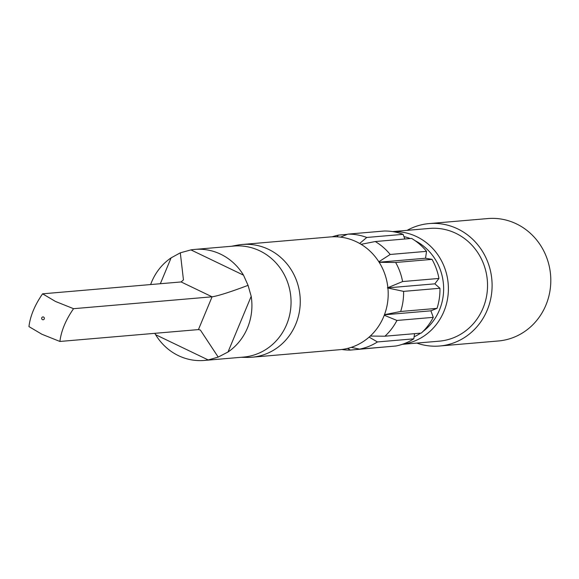 <?xml version="1.0" encoding="UTF-8"?>
<svg xmlns="http://www.w3.org/2000/svg" width="579" height="579" viewBox="0 0 579 579"><rect width="100%" height="100%" fill="white"/><g stroke="black" fill="none" stroke-linecap="round" stroke-linejoin="round"><path stroke-width="0.87" d="M231.448 246.27L237.245 245.17A56.576 53.13 85.1 0 1 242.275 244.483A56.576 53.13 85.1 0 1 268.547 249.346A56.576 53.13 85.1 0 1 299.567 310.576A56.576 53.13 85.1 0 1 251.937 357.221A56.576 53.13 85.1 0 1 246.864 357.395L240.965 357.301M242.275 244.483L330.211 236.941A56.576 53.13 85.1 0 1 356.476 241.812A56.576 53.13 85.1 0 1 387.503 303.034A56.576 53.13 85.1 0 1 339.873 349.687L251.937 357.221M150.634 284.557A55.722 52.327 85.1 0 1 171.109 257.858L180.308 252.82L190.918 249.896A55.722 52.327 85.1 0 1 194.805 249.411L233.945 246.053A55.722 52.327 85.1 0 1 259.812 250.852A55.722 52.327 85.1 0 1 290.368 311.147A55.722 52.327 85.1 0 1 243.462 357.091L204.322 360.442A55.722 52.327 85.1 0 1 178.448 355.651A55.722 52.327 85.1 0 1 155.621 334.698L154.81 333.323M194.805 249.411A55.722 52.327 85.1 0 1 220.679 254.203A55.722 52.327 85.1 0 1 243.506 275.155L248.058 285.353L251.199 296.318A55.722 52.327 85.1 0 1 228.017 351.996L218.196 357.091L208.208 359.95A55.722 52.327 85.1 0 1 204.322 360.442M42.477 319.644A1.426 1.339 85.1 0 1 41.789 317.755A1.426 1.339 85.1 0 1 43.563 317.046A1.426 1.339 85.1 0 1 44.25 318.935A1.426 1.339 85.1 0 1 42.477 319.644M55.519 301.471L42.593 293.821C34.791 305.082 30.238 316.004 28.95 326.592L41.876 334.242L59.905 341.458C61.215 330.819 65.767 319.897 73.547 308.687L55.519 301.471M340.546 237.129L347.834 234.133A58.009 54.477 -94.9 0 1 366.768 237.462L359.66 243.477M332.151 236.818A58.009 54.477 -94.9 0 1 338.621 235.096L336.623 236.811M403.947 236.616A52.863 49.642 85.1 0 1 410.258 238.534M392.851 231.636A56.576 53.13 85.1 0 1 416.685 236.652A56.576 53.13 85.1 0 1 447.885 296.593A56.576 53.13 85.1 0 1 402.506 344.259M392.598 231.593L429.546 228.43A56.576 53.13 85.1 0 1 455.818 233.294A56.576 53.13 85.1 0 1 486.845 294.523A56.576 53.13 85.1 0 1 439.215 341.169L402.267 344.339M407.146 230.348A61.432 57.69 85.1 0 1 429.133 223.588A61.432 57.69 85.1 0 1 457.663 228.871A61.432 57.69 85.1 0 1 491.347 295.355A61.432 57.69 85.1 0 1 439.627 346.01A61.432 57.69 85.1 0 1 416.808 343.094M429.133 223.588L487.836 218.558A61.432 57.69 85.1 0 1 516.367 223.841A61.432 57.69 85.1 0 1 550.05 290.325A61.432 57.69 85.1 0 1 498.331 340.98L439.627 346.01M338.621 235.096L347.299 234.35M347.834 234.133L384.188 231.014A58.009 54.477 85.1 0 1 403.122 234.343L366.768 237.462M404.815 238.997L403.122 234.343M411.604 238.418A58.009 54.477 85.1 0 1 426.535 251.351L390.181 254.471A58.009 54.477 -94.9 0 0 375.25 241.537L411.604 238.418M432.014 259.37A58.009 54.477 85.1 0 1 438.94 278.448L402.586 281.56A58.009 54.477 -94.9 0 0 395.652 262.49L432.014 259.37L425.536 258.234L426.535 251.351M439.946 288.262A58.009 54.477 85.1 0 1 437.022 308.368L400.668 311.48A58.009 54.477 -94.9 0 0 403.592 291.375L439.946 288.262L434.836 283.833L438.94 278.448M433.28 317.35A58.009 54.477 85.1 0 1 421.28 333.091L384.926 336.211A58.009 54.477 -94.9 0 0 396.926 320.462L433.28 317.35L430.906 310.822L437.022 308.368M413.804 338.838A58.009 54.477 85.1 0 1 395.949 346.003L359.595 349.123A58.009 54.477 -94.9 0 0 377.45 341.95L413.804 338.838L414.557 333.67M341.805 349.484A58.009 54.477 -94.9 0 0 350.375 350.085L386.873 346.785M415.15 240.712A52.863 49.642 85.1 0 1 422.931 331.521M420.629 333.149A52.863 49.642 85.1 0 1 414.101 336.797M347.603 348.406L350.375 350.085M359.595 349.123L351.221 347.364M369.105 337.108L377.45 341.95M384.926 336.211L370.271 336.059M384.253 315.244L396.926 320.462M400.668 311.48L384.47 314.679M402.586 281.56L387.358 287.901L403.592 291.375M379.187 262.316L395.652 262.49M390.181 254.471L378.847 261.78M361.101 244.324L375.25 241.537M42.593 293.821L181.126 281.944L183.456 279.889L180.308 252.82M218.196 357.091L200.356 330.023L198.438 329.589L59.905 341.458M248.058 285.353C230.029 292.12 218.037 295.934 212.08 296.81L73.547 308.687M384.42 314.802L430.906 310.822M387.894 287.857L434.836 283.833M379.122 262.207L425.536 258.234M171.109 257.858L160.34 283.724M198.438 329.589L212.08 296.81L181.126 281.944M243.506 275.155L190.918 249.896M228.017 351.996L251.199 296.318M155.621 334.698L208.208 359.95"/></g></svg>
